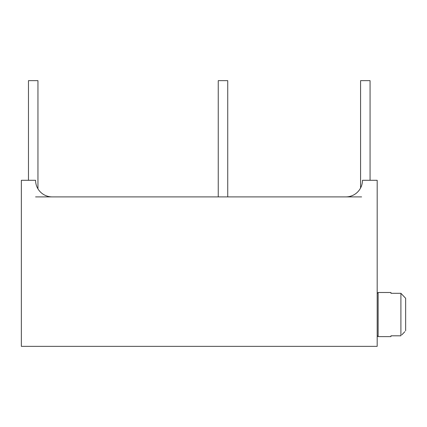 <?xml version="1.0" encoding="UTF-8"?>
<svg xmlns="http://www.w3.org/2000/svg" width="427" height="427" viewBox="0 0 427 427"><rect width="100%" height="100%" fill="white"/><g stroke="black" fill="none" stroke-linecap="round" stroke-linejoin="round"><path stroke-width="0.64" d="M35.585 196.895L361.621 196.895M360.58 187.997L360.58 80.655L370.065 80.655L370.065 180.29M28.465 180.29L28.465 80.655L37.955 80.655L37.955 188.841A16.605 16.605 0 0 0 52.19 196.895A16.605 16.605 0 0 1 35.585 180.29L21.35 180.29L21.35 346.345L377.185 346.345L377.185 180.29L362.475 180.29A16.605 16.605 0 0 1 345.87 196.895M378.13 292.495L378.13 336.62L390.94 336.62L390.94 335.809L400.905 335.809L400.905 293.306L405.65 298.286L400.905 293.306L390.94 293.306L390.94 292.495L378.13 292.495L377.185 293.445M404.844 331.683L401.828 334.848M403.131 333.487L403.611 332.985M405.65 298.286L405.65 330.829M218.245 196.895L218.245 80.655L227.735 80.655L227.735 196.895M377.185 335.67L378.13 336.62"/></g></svg>
